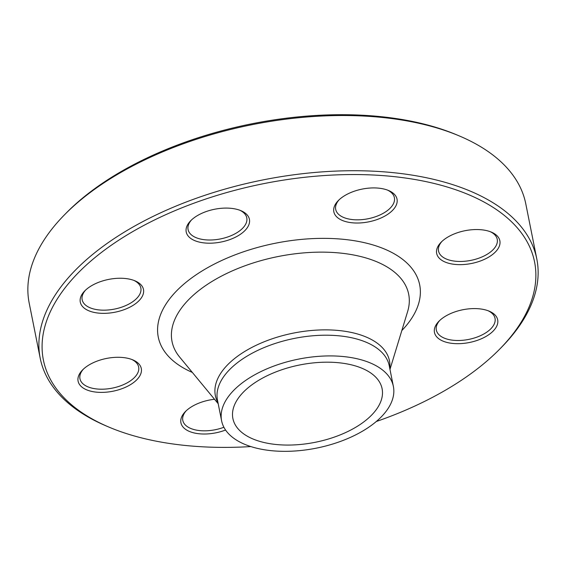 <?xml version="1.0" encoding="UTF-8"?>
<svg xmlns="http://www.w3.org/2000/svg" width="566" height="566" viewBox="0 0 566 566"><rect width="100%" height="100%" fill="white"/><g stroke="black" fill="none" stroke-linecap="round" stroke-linejoin="round"><path stroke-width="0.85" d="M109.054 427.153L106.606 426.113A253.207 131.241 -11.3 0 1 40.214 358.264A253.207 131.241 -11.3 0 1 262.801 179.953A253.207 131.241 -11.3 0 1 536.816 259.037A253.207 131.241 -11.3 0 1 501.596 347.184L499.736 349.08A250.448 129.812 168.7 0 0 435.919 183.908A250.448 129.812 168.7 0 0 104.491 250.137A250.448 129.812 168.7 0 0 109.054 427.153A250.448 129.812 168.7 0 0 250.851 446.574M536.816 259.037L525.786 203.831A253.207 131.241 168.7 0 0 459.394 135.974A253.207 131.241 168.7 0 0 103.613 183.066A253.207 131.241 168.7 0 0 64.404 214.903A253.207 131.241 168.7 0 0 29.184 303.058L40.214 358.264M359.735 424.769A76.077 39.429 -11.3 0 1 281.882 444.926A76.077 39.429 -11.3 0 1 232.895 418.536A76.077 39.429 -11.3 0 1 299.768 364.957A76.077 39.429 -11.3 0 1 382.1 388.722A76.077 39.429 -11.3 0 1 359.735 424.769M64.404 214.903L66.264 213.007A250.448 129.812 -11.3 0 1 105.043 181.516A250.448 129.812 -11.3 0 1 456.946 134.941L459.394 135.974M225.572 430.026A32.227 16.704 -11.3 0 1 188.704 431.122A32.227 16.704 -11.3 0 1 185.407 411.56A32.227 16.704 -11.3 0 1 214.521 399.271M466.547 309.128A32.227 16.704 -11.3 0 1 489.229 311.187A32.227 16.704 -11.3 0 1 489.816 333.961A32.227 16.704 -11.3 0 1 447.168 342.487A32.227 16.704 -11.3 0 1 438.954 321.226A32.227 16.704 -11.3 0 1 466.547 309.128M446.135 238.137A32.227 16.704 -11.3 0 1 491.415 232.145A32.227 16.704 -11.3 0 1 492.003 254.919A32.227 16.704 -11.3 0 1 449.354 263.445A32.227 16.704 -11.3 0 1 441.147 242.191A32.227 16.704 -11.3 0 1 446.135 238.137M333.664 209.809A32.227 16.704 -11.3 0 1 338.312 200.569A32.227 16.704 -11.3 0 1 388.587 190.523A32.227 16.704 -11.3 0 1 376.914 219.608A32.227 16.704 -11.3 0 1 333.664 209.809M195.015 240.741A32.227 16.704 -11.3 0 1 190.692 220.74A32.227 16.704 -11.3 0 1 240.967 210.694A32.227 16.704 -11.3 0 1 239.758 234.727A32.227 16.704 -11.3 0 1 195.015 240.741M111.41 312.814A32.227 16.704 -11.3 0 1 84.065 308.003A32.227 16.704 -11.3 0 1 84.766 290.896A32.227 16.704 -11.3 0 1 135.033 280.849A32.227 16.704 -11.3 0 1 140.948 298.438A32.227 16.704 -11.3 0 1 111.41 312.814M131.821 383.798A32.227 16.704 -11.3 0 1 89.86 390.943A32.227 16.704 -11.3 0 1 82.572 369.938A32.227 16.704 -11.3 0 1 132.847 359.891A32.227 16.704 -11.3 0 1 131.821 383.798M376.291 421.507A250.448 129.812 168.7 0 0 460.957 380.578A250.448 129.812 168.7 0 0 499.736 349.08M367.638 427.974A87.588 45.4 -11.3 0 1 278.005 451.173A87.588 45.4 -11.3 0 1 221.603 420.786A87.588 45.4 -11.3 0 1 298.6 359.106A87.588 45.4 -11.3 0 1 393.384 386.465A87.588 45.4 -11.3 0 1 367.638 427.974M83.393 369.138A29.927 15.508 168.7 0 0 79.962 378.774A29.927 15.508 168.7 0 0 99.234 389.153A29.927 15.508 168.7 0 0 129.855 381.229A29.927 15.508 168.7 0 0 138.649 367.044A29.927 15.508 168.7 0 0 131.779 359.467M85.586 290.096A29.927 15.508 168.7 0 0 82.155 299.732A29.927 15.508 168.7 0 0 111.063 309.666A29.927 15.508 168.7 0 0 140.842 288.009A29.927 15.508 168.7 0 0 133.972 280.432M191.513 219.941A29.927 15.508 168.7 0 0 188.082 229.577A29.927 15.508 168.7 0 0 196.26 237.734A29.927 15.508 168.7 0 0 229.909 236.164A29.927 15.508 168.7 0 0 246.776 217.853A29.927 15.508 168.7 0 0 239.899 210.276M339.133 199.77A29.927 15.508 168.7 0 0 335.546 207.573A29.927 15.508 168.7 0 0 335.702 209.406A29.927 15.508 168.7 0 0 366.351 219.07A29.927 15.508 168.7 0 0 394.544 199.508A29.927 15.508 168.7 0 0 394.389 197.675A29.927 15.508 168.7 0 0 387.519 190.098M441.968 241.392A29.927 15.508 168.7 0 0 438.537 251.028A29.927 15.508 168.7 0 0 457.802 261.407A29.927 15.508 168.7 0 0 488.43 253.483A29.927 15.508 168.7 0 0 497.224 239.298A29.927 15.508 168.7 0 0 490.354 231.72M439.775 320.434A29.927 15.508 168.7 0 0 436.344 330.07A29.927 15.508 168.7 0 0 465.252 339.996A29.927 15.508 168.7 0 0 495.031 318.34A29.927 15.508 168.7 0 0 488.161 310.762M186.228 410.76A29.927 15.508 168.7 0 0 182.641 418.564A29.927 15.508 168.7 0 0 182.797 420.397A29.927 15.508 168.7 0 0 223.903 427.259M192.327 372.421A133.286 69.087 -11.3 0 1 191.082 278.373A133.286 69.087 -11.3 0 1 366.832 243.26A133.286 69.087 -11.3 0 1 401.825 330.558M217.995 402.73A88.77 46.009 -11.3 0 1 293.4 333.105A88.77 46.009 -11.3 0 1 389.776 368.402M389.974 369.386L407.626 311.555A120.664 62.543 168.7 0 0 278.104 256.532A120.664 62.543 168.7 0 0 179.67 357.104L218.193 403.714M393.384 386.465L389.245 365.749A87.588 45.4 168.7 0 0 294.462 338.397A87.588 45.4 168.7 0 0 217.464 400.077L221.603 420.786"/></g></svg>
